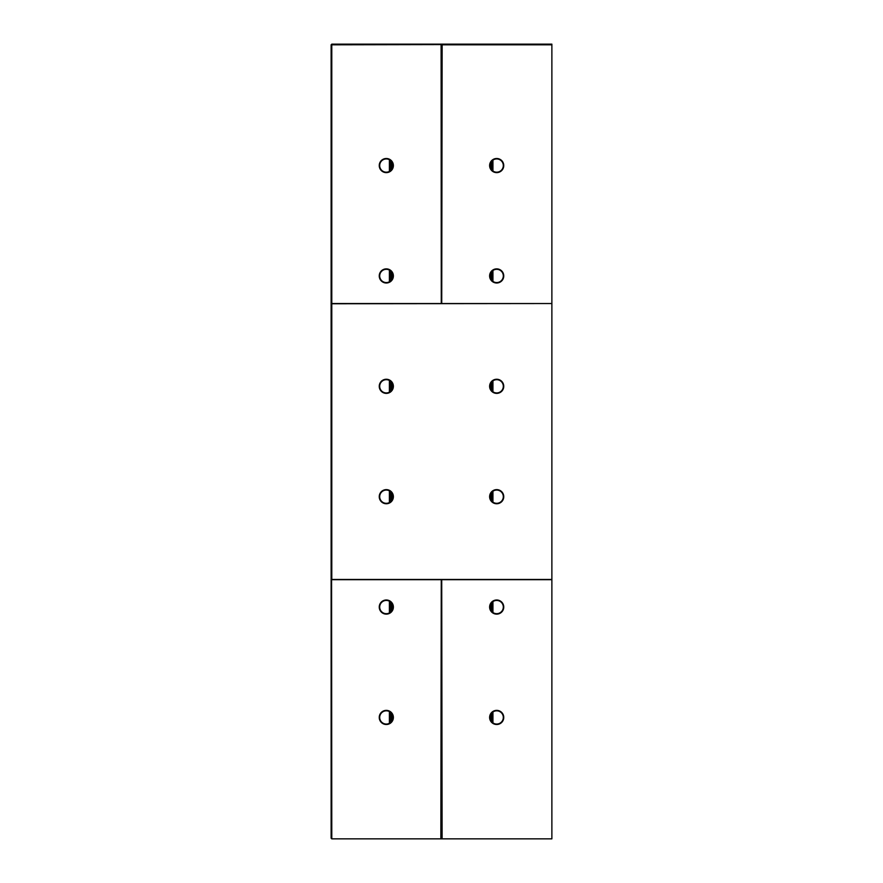 <?xml version="1.0" encoding="UTF-8"?>
<svg xmlns="http://www.w3.org/2000/svg" width="883" height="883" viewBox="0 0 883 883"><rect width="100%" height="100%" fill="white"/><g stroke="black" fill="none" stroke-linecap="round" stroke-linejoin="round"><path stroke-width="1.32" d="M390.75 160.651L390.75 170.474M390.75 271.026L390.75 280.849M390.75 381.401L390.75 391.224M390.75 491.776L390.75 501.599M390.75 602.151L390.75 611.974M390.75 712.526L390.75 722.349M492.25 160.651L492.25 170.474M492.25 271.026L492.25 280.849M492.25 381.401L492.25 391.224M492.25 491.776L492.25 501.599M492.25 602.151L492.25 611.974M492.25 712.526L492.25 722.349M491.169 161.898L491.169 169.227M491.169 272.273L491.169 279.602M491.169 382.648L491.169 389.977M491.169 493.023L491.169 500.352M491.169 603.398L491.169 610.727M491.169 713.773L491.169 721.102M391.831 161.898L391.831 169.227M391.831 272.273L391.831 279.602M391.831 382.648L391.831 389.977M391.831 493.023L391.831 500.352M391.831 603.398L391.831 610.727M391.831 713.773L391.831 721.102M331.125 44.812L331.787 44.812L331.787 44.15L331.125 44.812L331.125 838.188L331.787 838.85L551.875 838.85L551.875 579.469L331.566 579.469L331.787 838.85M331.787 303.752L331.787 44.812L441.246 44.591L442.14 45.254L441.721 303.531L551.875 303.531L331.787 303.752L331.787 579.469M441.114 44.812L441.279 303.531L331.787 303.531M379.249 275.938A7.064 7.064 0 0 0 389.844 282.052A7.064 7.064 0 0 0 389.844 269.823A7.064 7.064 0 0 0 379.249 275.938M379.249 165.562A7.064 7.064 0 0 0 389.844 171.677A7.064 7.064 0 0 0 389.844 159.448A7.064 7.064 0 0 0 379.249 165.562M551.875 303.752L551.875 579.469M379.249 386.312A7.064 7.064 0 0 0 389.844 392.427A7.064 7.064 0 0 0 389.844 380.198A7.064 7.064 0 0 0 379.249 386.312M489.624 386.312A7.064 7.064 0 0 0 500.219 392.427A7.064 7.064 0 0 0 500.219 380.198A7.064 7.064 0 0 0 489.624 386.312M379.249 496.688A7.064 7.064 0 0 0 389.844 502.802A7.064 7.064 0 0 0 389.844 490.573A7.064 7.064 0 0 0 379.249 496.688M489.624 496.688A7.064 7.064 0 0 0 500.219 502.802A7.064 7.064 0 0 0 500.219 490.573A7.064 7.064 0 0 0 489.624 496.688M331.787 579.69L441.268 579.69L440.86 837.746L441.5 838.85L442.107 837.746L441.71 579.69L551.875 579.69M379.249 717.438A7.064 7.064 0 0 0 389.844 723.552A7.064 7.064 0 0 0 389.844 711.323A7.064 7.064 0 0 0 379.249 717.438M379.249 607.062A7.064 7.064 0 0 0 389.844 613.177A7.064 7.064 0 0 0 389.844 600.948A7.064 7.064 0 0 0 379.249 607.062M331.787 44.15L551.875 44.15L551.875 303.531M441.886 44.812L551.875 44.812M379.69 275.938A6.623 6.623 0 0 0 389.624 281.677A6.623 6.623 0 0 0 389.624 270.198A6.623 6.623 0 0 0 379.69 275.938M379.69 165.562A6.623 6.623 0 0 0 389.624 171.302A6.623 6.623 0 0 0 389.624 159.823A6.623 6.623 0 0 0 379.69 165.562M379.69 386.312A6.623 6.623 0 0 0 389.624 392.052A6.623 6.623 0 0 0 389.624 380.573A6.623 6.623 0 0 0 379.69 386.312M490.065 386.312A6.623 6.623 0 0 0 499.999 392.052A6.623 6.623 0 0 0 499.999 380.573A6.623 6.623 0 0 0 490.065 386.312M379.69 496.688A6.623 6.623 0 0 0 389.624 502.427A6.623 6.623 0 0 0 389.624 490.948A6.623 6.623 0 0 0 379.69 496.688M490.065 496.688A6.623 6.623 0 0 0 499.999 502.427A6.623 6.623 0 0 0 499.999 490.948A6.623 6.623 0 0 0 490.065 496.688M379.69 717.438A6.623 6.623 0 0 0 389.624 723.177A6.623 6.623 0 0 0 389.624 711.698A6.623 6.623 0 0 0 379.69 717.438M379.69 607.062A6.623 6.623 0 0 0 389.624 612.802A6.623 6.623 0 0 0 389.624 601.323A6.623 6.623 0 0 0 379.69 607.062M389.403 711.577L389.403 723.298M389.403 601.202L389.403 612.923M389.403 490.827L389.403 502.548M389.403 380.452L389.403 392.173M389.403 270.077L389.403 281.798M389.403 159.702L389.403 171.423M489.624 717.438A7.064 7.064 0 0 0 500.219 723.552A7.064 7.064 0 0 0 500.219 711.323A7.064 7.064 0 0 0 489.624 717.438M489.624 607.062A7.064 7.064 0 0 0 500.219 613.177A7.064 7.064 0 0 0 500.219 600.948A7.064 7.064 0 0 0 489.624 607.062M492.935 160.11L492.935 171.015M492.935 270.485L492.935 281.39M492.935 380.86L492.935 391.765M492.935 491.235L492.935 502.14M492.935 601.61L492.935 612.515M492.935 711.985L492.935 722.89M489.624 165.562A7.064 7.064 0 0 0 500.219 171.677A7.064 7.064 0 0 0 500.219 159.448A7.064 7.064 0 0 0 489.624 165.562M489.624 275.938A7.064 7.064 0 0 0 500.219 282.052A7.064 7.064 0 0 0 500.219 269.823A7.064 7.064 0 0 0 489.624 275.938M490.065 717.438A6.623 6.623 0 0 0 499.999 723.177A6.623 6.623 0 0 0 499.999 711.698A6.623 6.623 0 0 0 490.065 717.438M490.065 607.062A6.623 6.623 0 0 0 499.999 612.802A6.623 6.623 0 0 0 499.999 601.323A6.623 6.623 0 0 0 490.065 607.062M490.065 165.562A6.623 6.623 0 0 0 499.999 171.302A6.623 6.623 0 0 0 499.999 159.823A6.623 6.623 0 0 0 490.065 165.562M490.065 275.938A6.623 6.623 0 0 0 499.999 281.677A6.623 6.623 0 0 0 499.999 270.198A6.623 6.623 0 0 0 490.065 275.938"/></g></svg>
